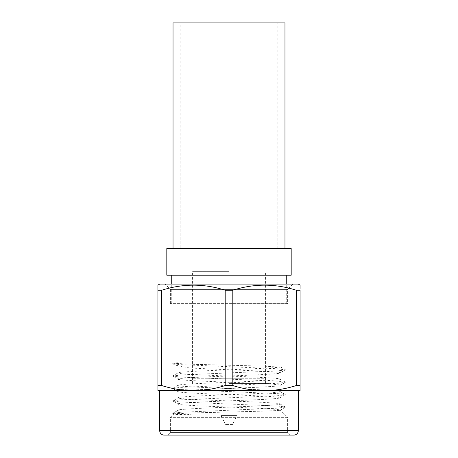 <?xml version="1.0" encoding="UTF-8"?>
<svg xmlns="http://www.w3.org/2000/svg" width="458" height="458" viewBox="0 0 458 458"><rect width="100%" height="100%" fill="white"/><g stroke="black" fill="none" stroke-linecap="round" stroke-linejoin="round"><path stroke-width="0.34" stroke-dasharray="2.29 1.72" d="M229 271.64L192.578 271.64L229 271.64M229 383.575L268.978 383.575L229 383.575M291.185 275.195L166.815 275.195M291.185 248.545L166.815 248.545M229 303.62L286.742 303.62L229 303.62M229 248.545L268.09 248.545L229 248.545M232.555 424.44L225.445 424.44L232.555 424.44L236.998 415.555L236.998 381.8L221.002 381.8L236.998 381.8M225.445 424.44L221.002 415.555L236.998 415.555L221.002 415.555L221.002 381.8M217.006 378.245L240.994 378.245L217.006 378.245M193.465 378.245L264.535 378.245L193.465 378.245M180.143 248.545L277.857 248.545L180.143 248.545L180.143 22.9L277.857 22.9L180.143 22.9M277.857 248.545L277.857 22.9M284.968 248.545L173.032 248.545L284.968 248.545M173.032 22.9L284.968 22.9M194.106 415.114L180.149 414.37L172.7 413.465L180.149 412.297L277.851 408.152L285.3 406.985L277.851 406.08L180.149 401.935L172.7 401.031L177.922 397.819C177.023 396.783 201.892 395.746 229 394.71C256.108 393.674 280.977 392.638 280.078 391.601C280.977 390.565 256.108 389.529 229 388.493C201.892 387.457 177.023 386.42 177.922 385.384L177.922 379.104C177.023 380.14 201.892 381.176 229 382.212C256.108 383.243 280.977 384.285 280.078 385.321C280.977 386.357 256.108 387.394 229 388.43C201.892 389.466 177.023 390.502 177.922 391.538C177.023 392.575 201.892 393.611 229 394.647C256.108 395.683 280.977 396.72 280.078 397.756C280.977 398.792 256.108 399.834 229 400.865C201.892 401.901 177.023 402.937 177.922 403.973L177.922 409.784L176.794 410.906C175.672 412.395 181.442 413.797 194.106 415.114C180.504 414.748 173.708 414.375 173.714 413.986C171.063 412.715 284.338 411.41 280.342 410.042L179.284 409.784C183.606 409 206.277 407.981 229 407.151C256.108 406.114 280.977 405.078 280.078 404.042C280.977 403 256.108 401.964 229 400.927C201.892 399.897 177.023 398.861 177.922 397.819L178.042 391.682L172.7 388.327L180.149 387.422L277.851 383.277L285.3 382.373L277.851 381.205L180.149 377.06L172.7 376.155L180.149 374.988L277.851 370.843L285.3 369.938L277.851 368.77L180.149 364.625L172.7 363.721L178.03 362.696L173.181 363.177L186.927 364.127L262.984 366.114L280.874 367.116L269.184 368.026L177.922 368.026L189.881 368.026L229 369.772C256.108 370.808 280.977 371.844 280.078 372.881L285.3 369.938M285.3 406.985L279.958 403.893L279.958 397.905L285.3 394.55L277.851 393.645L180.149 389.495L172.7 388.59M172.7 388.327L177.922 385.384C177.023 384.348 201.892 383.312 229 382.275C256.108 381.239 280.977 380.203 280.078 379.167L280.078 372.881C280.977 373.923 256.108 374.959 229 375.989C201.892 377.026 177.023 378.062 177.922 379.104L172.7 376.155M285.3 394.55L279.958 391.458L279.958 385.464L285.3 382.373M285.3 382.109L280.078 379.167C280.977 378.131 256.108 377.089 229 376.058C201.892 375.022 177.023 373.986 177.922 372.949L177.922 368.026M269.184 368.026L229 369.835C201.892 370.871 177.023 371.907 177.922 372.949L172.7 375.892M285.3 407.248L280.307 410.133L287.63 417.335L170.37 417.335L287.63 417.335L287.63 432.432L290.298 435.1L167.702 435.1L290.298 435.1M172.7 413.465L173.748 414.072L170.37 417.335L170.37 432.432L287.63 432.432L170.37 432.432L167.702 435.1M179.284 409.784L172.7 413.202M300.07 387.308L300.07 390.68L193.465 390.68L264.535 390.68C253.772 390.571 243.198 388.859 232.813 385.55L225.187 385.55C214.773 388.853 204.199 390.565 193.465 390.68C182.702 390.571 172.128 388.859 161.743 385.55L157.93 385.55M287.63 303.62L170.37 303.62L287.63 303.62L287.63 289.41L170.37 289.41L165.04 284.08L292.96 284.08L165.04 284.08M170.37 303.62L170.37 289.41L287.63 289.41L292.96 284.08M193.465 390.68L157.93 390.68L157.93 387.308M157.93 290.235L161.743 290.235C182.794 283.479 203.942 283.479 225.187 290.235L232.813 290.235C253.864 283.479 275.012 283.479 296.257 290.235L300.07 290.235L300.07 385.55L296.257 385.55C285.844 388.853 275.269 390.565 264.535 390.68M298.29 284.08L159.71 284.08M300.07 288.477L300.07 285.328M157.93 285.328L157.93 288.477M296.257 385.55L296.257 290.235M232.813 385.55L232.813 290.235M225.187 385.55L225.187 290.235M161.743 385.55L161.743 290.235M298.29 390.68L159.71 390.68M164.147 435.1L293.853 435.1M172.7 400.767L180.149 399.863L277.851 395.718L285.3 394.813M279.059 409.784C275.315 408.965 252.324 407.946 229 407.082C201.892 406.051 177.023 405.015 177.922 403.973L172.7 401.031M189.881 368.026L175.133 365.123L178.03 362.696M298.29 430.657L159.71 430.657M192.578 383.575L192.578 271.64M265.422 383.575L265.422 271.64M286.742 303.62L286.742 284.08M171.258 303.62L171.258 284.08M173.181 363.177L172.7 363.457M280.874 367.116L285.3 369.675M175.133 365.123L172.7 363.721"/><path stroke-width="0.69" d="M229 275.195L291.185 275.195L291.185 248.545L166.815 248.545L166.815 275.195L229 275.195M284.968 248.545L284.968 22.9L173.032 22.9L173.032 248.545M193.465 390.68C204.228 390.571 214.802 388.859 225.187 385.55L232.813 385.55C243.227 388.853 253.801 390.565 264.535 390.68L157.93 390.68L157.93 385.55L161.743 385.55C172.156 388.853 182.731 390.565 193.465 390.68L159.71 390.68L159.71 430.657A4.443 4.443 0 0 0 164.147 435.1L293.853 435.1A4.443 4.443 0 0 0 298.29 430.657L298.29 390.68L264.535 390.68L300.07 390.68L300.07 290.235L296.257 290.235C275.206 283.479 254.058 283.479 232.813 290.235L225.187 290.235C204.136 283.479 182.988 283.479 161.743 290.235L157.93 290.235L157.93 285.328M157.93 285.105L159.71 284.08L298.29 284.08L300.07 285.105L300.07 288.477M157.93 288.477L157.93 387.308M300.07 387.308L300.07 385.55L296.257 385.55L296.257 290.235M264.535 390.68C275.298 390.571 285.872 388.859 296.257 385.55M161.743 385.55L161.743 290.235M225.187 385.55L225.187 290.235M232.813 385.55L232.813 290.235M157.93 385.55L157.93 290.235M159.71 430.657L298.29 430.657M286.742 284.08L286.742 275.195M171.258 284.08L171.258 275.195"/></g></svg>
